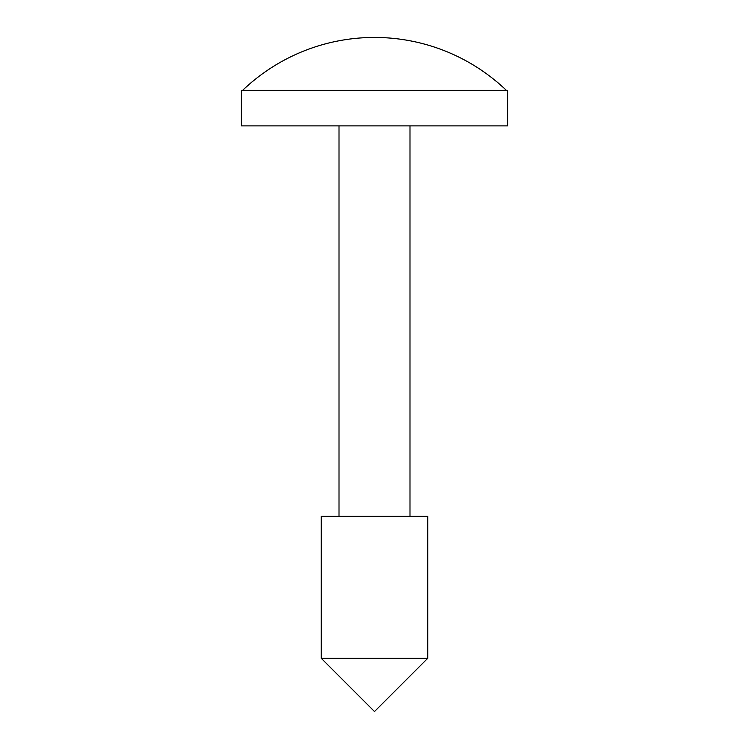 <?xml version="1.0" encoding="UTF-8"?>
<svg xmlns="http://www.w3.org/2000/svg" width="749" height="749" viewBox="0 0 749 749"><rect width="100%" height="100%" fill="white"/><g stroke="black" fill="none" stroke-linecap="round" stroke-linejoin="round"><path stroke-width="0.56" stroke-dasharray="3.75 2.81" d="M507.607 125.888L241.393 125.888M507.607 90.395L242.582 90.395A190.808 190.808 0 0 1 506.418 90.395L241.393 90.395M427.745 658.305L321.255 658.305M427.745 516.333L321.255 516.333M242.582 90.395L506.418 90.395"/><path stroke-width="1.12" d="M242.582 90.395L241.393 90.395L241.393 125.888L507.607 125.888L507.607 90.395L506.418 90.395A190.808 190.808 0 0 0 242.582 90.395L506.418 90.395M374.5 658.305L427.745 658.305L427.745 516.333L321.255 516.333L321.255 658.305L374.5 658.305M321.255 658.305L374.5 711.55L427.745 658.305M409.993 516.333L409.993 125.888M339.007 516.333L339.007 125.888"/></g></svg>
